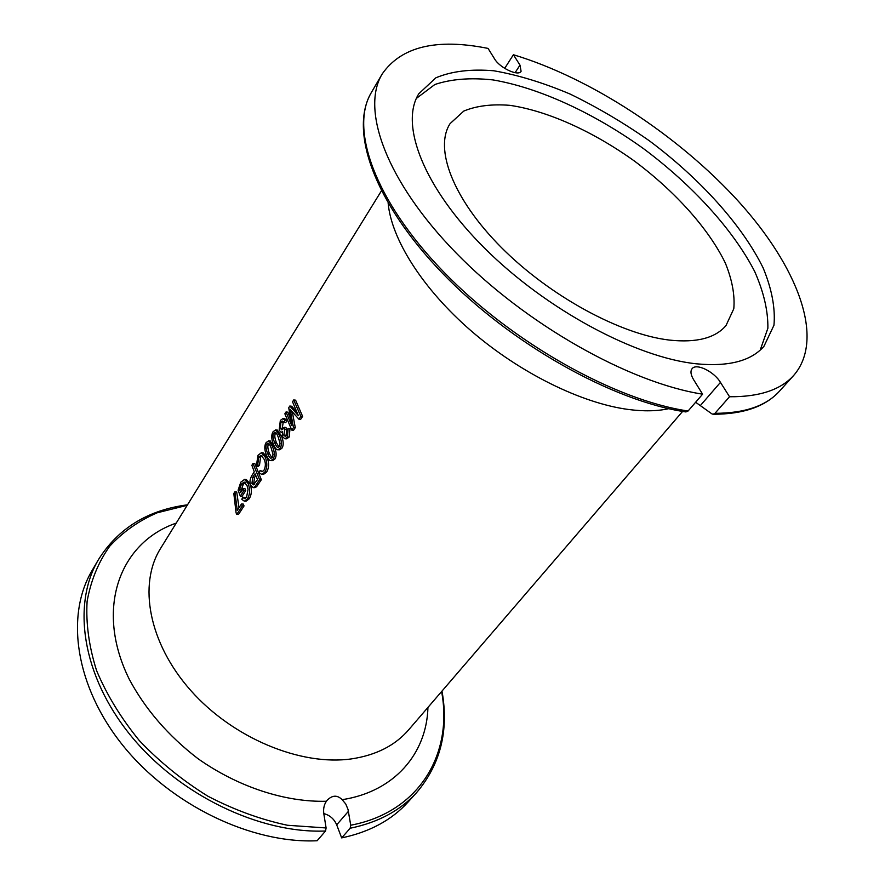<?xml version="1.0" encoding="UTF-8"?>
<svg xmlns="http://www.w3.org/2000/svg" width="885" height="885" viewBox="0 0 885 885"><rect width="100%" height="100%" fill="white"/><g stroke="black" fill="none" stroke-linecap="round" stroke-linejoin="round"><path stroke-width="1.33" d="M685.908 411.945L688.076 411.016L702.601 394.179L693.575 379.632C690.72 374.82 690.223 371.169 692.092 368.691C696.263 362.883 713.963 371.479 720.456 382.386L729.539 396.745L714.958 413.328L713.067 414.257L711.817 413.826L695.632 402.255M504.693 68.366L513.411 54.737L519.982 65.125L521.099 71.309C518.51 76.663 499.726 67.935 494.571 58.897L488.066 48.409C436.438 38.066 401.126 46.617 382.154 74.041C360.582 109.574 386.247 181.303 455.93 252.778C525.402 324.22 629.202 382.74 702.601 394.179M729.539 396.745C759.385 396.967 780.802 389.831 793.779 375.34C825.616 338.601 797.44 266.252 738.134 201.006C678.364 135.516 590.782 78.035 513.411 54.737M696.329 363.801C728.521 366.877 751.055 361.058 763.943 346.323L773.966 325.226C775.448 308.113 771.842 289.008 763.135 267.912C741.951 224.834 699.935 178.571 649.369 140.803C623.482 122.705 597.054 107.118 570.095 94.053C543.324 82.736 517.902 74.971 493.83 70.778C471.085 68.853 451.781 71.187 435.907 77.78L418.837 93.71C399.522 124.331 423.373 187.332 484.847 248.431C546.134 309.518 635.718 357.518 696.329 363.801M176.192 523.135C119.873 542.428 94.396 608.581 129.177 679.061C145.24 709.206 168.172 735.756 197.997 758.688C238.264 787.075 285.291 802.341 326.388 801.257L327.107 800.339C332.262 795.051 337.273 794.841 342.141 799.686C394.81 791.621 426.747 753.212 427.942 707.414M342.141 799.686L345.747 803.978L348.026 809.443L350.726 825.218L350.161 828.238L341.665 837.896L336.687 824.831C334.132 818.957 329.839 815.207 323.799 813.581M187.509 504.815C147.895 510.014 118.225 528.268 98.478 559.585L92.04 570.604C65.368 615.484 75.125 686.317 123.115 745.745C170.971 805.162 251.55 843.781 317.129 840.75L325.536 831.004L326.1 827.962L323.844 813.89C323.147 809.078 323.987 804.874 326.388 801.257M341.665 837.896C369.642 832.022 391.79 820.052 408.129 801.976L416.691 792.506C440.575 764.22 449.005 730.413 441.991 691.085M760.204 350.095L767.87 328.28C768.158 311.055 763.766 292.127 754.695 271.507C733.079 229.536 692.336 185.098 643.594 148.702C594.167 113.236 539.496 87.836 492.956 79.915C470.543 77.493 451.184 79.03 434.856 84.506L416.37 98.412M669.325 340.072C696.395 342.971 715.279 338.136 725.999 325.569L733.798 308.743C734.992 295.125 732.172 279.903 725.346 263.066C708.664 228.662 675.122 191.459 634.512 161.114C593.304 131.566 547.693 110.835 509.86 105.337C491.761 103.91 476.395 105.824 463.773 111.079L450.089 123.612C434.015 148.337 452.854 198.76 501.175 247.302C549.353 295.844 620.175 334.375 669.325 340.072M245.056 482.413L243.331 484.15L241.406 489.67L241.815 490.788M242.634 497.27L244.448 498.598L246.627 496.972L248.043 489.372L247.037 485.588L244.149 482.048L241.505 483.995L239.592 489.549L240.687 492.536L243.198 488.642L243.939 490.555L240.322 496.164L238.109 490.179L240.797 482.181L244.525 479.427L248.165 483.63C250.278 489.239 250.046 494.306 247.479 498.819L244.36 501.198L241.837 499.372L242.634 497.27L244.415 497.304L245.388 498.288M244.525 479.427L246.373 479.581L249.968 483.697C252.059 489.25 251.816 494.272 249.249 498.775L246.107 501.175L244.36 501.198M243.198 488.642L245.001 488.73L245.731 490.622L242.114 496.219L240.322 496.164M241.406 489.67L239.592 489.549M245.731 490.622L243.939 490.555M261.96 455.742L260.566 457.169L259.493 465.233L258.121 466.506L256.296 466.384L257.989 455.321L261.374 452.711L265.334 457.335C267.447 463.01 267.27 467.955 264.803 472.181L261.75 474.382L259.139 472.8L260.068 470.521L261.982 471.738L263.962 470.278C265.765 466.605 265.821 462.921 264.117 459.226L261.053 455.344L258.719 456.992L257.668 465.123L256.296 466.384M260.068 470.521L262.856 471.473M261.374 452.711L263.243 452.888L267.148 457.434C269.239 463.032 269.051 467.944 266.584 472.17L263.509 474.382L261.75 474.382M259.493 465.233L257.668 465.123M277.005 430.121L281.187 435.331C283.598 440.852 283.842 445.144 281.939 448.208L279.682 449.801L277.901 449.79C276.562 449.945 275.069 448.153 273.432 444.392C271.264 438.894 271.197 434.601 273.211 431.548L275.866 429.999L279.35 435.21C281.784 440.796 282.05 445.133 280.147 448.197L277.901 449.79M278.2 437.002L280.047 443.429L279.361 446.516L278.078 447.345C277.215 447.6 276.043 446.018 274.571 442.622C272.735 437.588 272.469 434.447 273.797 433.174L275.091 432.334C275.821 432.179 276.85 433.738 278.2 437.002M276.043 432.876L275.644 433.362C274.328 434.646 274.582 437.765 276.408 442.732L278.93 447.025M289.837 406.016L298.4 415.718L292.537 401.801L293.72 399.943L300.8 416.326L298.92 419.213L290.081 409.312L293.477 427.588L291.818 430.143L284.859 413.793L286.032 411.956L291.707 425.619L288.731 407.742L289.837 406.016L291.718 406.248L296.696 412.023M286.032 411.956L287.902 412.178L290.335 418.461M292.338 412.034L295.28 427.61L293.61 430.165L291.818 430.143M293.72 399.943L295.601 400.175L302.604 416.359L300.723 419.247L298.92 419.213M295.28 427.61L293.477 427.588M302.604 416.359L300.8 416.326M288.189 428.462L290.003 428.528L289.207 437.046L286.674 438.805L284.893 438.783L282.702 436.924L282.514 431.637L281.076 432.311L279.151 430.276L280.335 420.419L282.957 418.572L284.97 420.441L283.941 422.455L282.392 421.05L280.921 422.068L280.335 428.384L281.817 429.878L284.118 427.311L284.749 429.258L283.886 435.166L285.235 436.36L286.585 435.409L286.884 429.856L288.189 428.462L287.404 437.035L284.893 438.783M284.118 427.311L285.955 427.444L286.574 429.358L286.143 435.951M283.322 421.614L282.182 428.55L282.757 429.546M282.957 418.572L284.837 418.782L286.817 420.607L285.789 422.621L283.941 422.455M286.817 420.607L284.97 420.441M286.574 429.358L284.749 429.258M269.958 441.029L274.129 446.25C276.507 451.759 276.751 456.029 274.87 459.061L272.668 460.62L270.887 460.62C269.56 460.786 268.078 458.983 266.451 455.211C264.316 449.713 264.25 445.454 266.241 442.434L268.863 440.918L272.303 446.14C274.704 451.726 274.969 456.029 273.078 459.061L270.887 460.62M271.164 447.91L272.989 454.326L272.315 457.379L271.053 458.198C270.202 458.452 269.04 456.881 267.58 453.463C265.765 448.441 265.511 445.31 266.816 444.06L268.078 443.23C268.797 443.064 269.825 444.624 271.164 447.91M269.029 443.783L268.664 444.237C267.37 445.498 267.613 448.595 269.405 453.562L271.905 457.866M253.033 463.474L254.88 463.663L261.352 479.714L256.617 486.706L254.98 487.635L253.221 487.646L250.776 485.301C249.382 482.491 249.791 479.161 252.015 475.311L254.261 471.838L251.882 465.278L253.033 463.474L259.57 479.725L254.836 486.728L253.221 487.646M255.024 473.763L257.513 479.593L253.431 484.858L251.937 483.409L252.767 477.258L255.024 473.763M255.743 475.522L254.57 477.325L253.73 483.442L254.305 484.394M256.617 486.706L254.836 486.728M261.352 479.714L259.57 479.725M234.89 491.817L237.257 510.446L241.428 504.03L242.28 505.954L236.771 514.428L236.085 512.88L233.817 493.476L234.89 491.817L236.715 491.971L239.005 507.769M241.428 504.03L243.198 504.019L244.05 505.921L238.53 514.384L236.771 514.428M244.05 505.921L242.28 505.954M720.456 382.386L700.511 405.385M519.982 65.125L515.092 72.692M388.161 203.284C391.402 239.271 422.72 288.975 471.34 331.034C519.982 373.027 581.644 403.328 628.538 409.49C643.804 411.47 657.212 411.204 668.761 408.682M714.958 413.328C744.805 413.24 766.31 405.85 779.486 391.159L793.779 375.34M685.886 411.945C612.52 401.137 510.479 343.822 442.4 273.166C374.322 202.51 348.756 130.67 371.401 92.449C349.531 128.524 374.488 200.408 443.285 271.507C511.884 342.561 614.843 400.263 688.076 411.016M682.6 411.414L408.593 729.904C395.119 745.491 376.136 755.148 351.655 758.865C300.889 766.244 232.943 738.156 190.817 690.554C148.547 642.986 138.06 584.166 160.605 548.379L381.38 190.917M348.424 811.313L336.687 824.831M187.2 505.313L157.187 512.791C138.746 520.789 122.915 531.94 109.707 546.222C98.357 562.196 90.823 580.615 87.095 601.49C85.823 623.471 88.987 646.515 96.587 670.609C106.764 694.802 121.013 718.122 139.31 740.557C159.621 761.896 182.476 780.437 207.864 796.19C234.116 809.864 260.666 819.565 287.536 825.274L326.1 827.962M98.478 559.585C71.862 604.378 81.896 675.343 130.327 735.07C178.615 794.785 259.725 833.803 325.536 831.004M350.161 828.238C378.205 822.464 400.385 810.549 416.691 792.506M350.726 825.218C419.645 812.264 453.175 753.412 441.604 691.539M243.331 484.15L241.505 483.995M249.249 498.775L247.479 498.819M249.968 483.697L248.165 483.63M260.566 457.169L258.719 456.992M266.584 472.17L264.803 472.181M267.148 457.434L265.334 457.335M281.187 435.331L279.35 435.21M277.724 430.198L275.866 429.999M275.644 433.362L273.797 433.174M276.408 442.732L274.571 442.622M281.939 448.208L280.147 448.197M292.459 412.864L290.612 412.698M289.207 437.046L287.404 437.035M285.7 435.232L283.886 435.166M286.386 429.623L284.55 429.513M282.182 428.55L280.335 428.384M282.791 422.267L280.921 422.068M274.129 446.25L272.303 446.14M270.71 441.106L268.863 440.918M268.664 444.237L266.816 444.06M269.405 453.562L267.58 453.463M274.87 459.061L273.078 459.061M254.57 477.325L252.767 477.258M253.73 483.442L251.937 483.409M258.022 484.814L256.252 484.836M713.1 414.257C743.356 414.246 765.481 406.547 779.486 391.159M371.401 92.449L382.154 74.041M275.489 429.911L277.37 430.11M281.076 432.311L282.326 432.389M268.465 440.83L270.334 441.018"/></g></svg>

